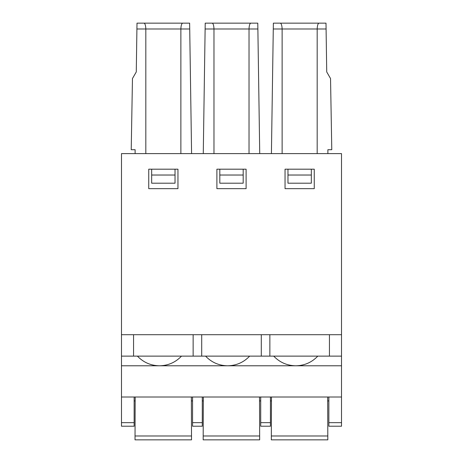 <?xml version="1.0" encoding="UTF-8"?>
<svg xmlns="http://www.w3.org/2000/svg" width="463" height="463" viewBox="0 0 463 463"><rect width="100%" height="100%" fill="white"/><g stroke="black" fill="none" stroke-linecap="round" stroke-linejoin="round"><path stroke-width="0.69" d="M317.803 356.122C311.871 362.332 304.613 365.556 296.031 365.787L341.515 365.787L341.515 426.22L328.857 426.22L341.515 426.22M249.65 356.122C243.723 362.332 236.466 365.556 227.877 365.787L295.487 365.787C286.898 365.556 279.64 362.332 273.714 356.122M181.502 356.122C175.57 362.332 168.312 365.556 159.729 365.787L227.333 365.787C218.75 365.556 211.493 362.332 205.56 356.122M121.485 426.22L134.143 426.22L121.485 426.22L121.485 365.787L159.179 365.787C150.597 365.556 143.339 362.332 137.407 356.122M121.485 334.703L121.485 153.612L341.515 153.612L341.515 334.703L121.485 334.703L121.485 356.122L133.564 356.122L133.564 334.703M193.135 334.703L193.135 356.122L133.564 356.122M191.369 397.011L191.52 439.85L135.022 439.85L135.173 397.011M191.52 439.85L191.503 435.984L135.04 435.984M134.143 426.22L134.143 397.011M192.556 397.011L192.556 426.22L202.29 426.22L192.556 426.22M202.29 426.22L202.29 397.011M314.255 188.661L314.255 169.192L285.046 169.192L285.046 188.661L314.255 188.661M177.954 188.661L148.745 188.661L148.745 169.192L177.954 169.192L177.954 188.661M246.102 188.661L216.898 188.661L216.898 169.192L246.102 169.192L246.102 188.661M121.485 365.787L121.485 356.122M341.515 334.703L341.515 356.122L193.135 356.122M121.485 397.011L341.515 397.011M341.515 356.122L341.515 365.787M278.385 23.15L320.917 23.15M319.024 23.15C317.959 23.428 317.346 25.378 317.178 28.99L282.129 28.99L282.129 153.612L271.416 153.612L273.367 23.15L325.998 23.15L326.728 71.933L330.536 78.536L331.78 149.717L327.885 149.717L327.885 153.612L324.783 153.612M273.28 28.99L282.129 28.99C281.961 25.407 281.342 23.463 280.277 23.15M326.085 28.99L317.178 28.99L317.178 153.612M311.333 169.192L311.333 183.198L287.969 183.198L287.969 169.192M311.333 175.031L287.969 175.031M327.885 153.612L135.115 153.612L135.115 149.717L131.22 149.717L132.464 78.536L136.272 71.933L137.002 23.15L143.976 23.15C145.064 23.428 145.677 25.378 145.822 28.99L136.915 28.99M191.584 153.612L189.633 23.15L143.976 23.15L189.633 23.15M189.72 28.99L180.871 28.99C181.027 25.39 181.641 23.439 182.723 23.15M135.092 420.531L135.022 439.85M259.523 397.011L259.668 439.85L259.662 436.655L259.668 439.85L203.176 439.85L203.326 397.011M203.245 420.531L203.176 439.85M260.71 397.011L260.71 426.22L270.444 426.22L260.71 426.22M257.787 23.15L250.877 23.15L257.787 23.15L257.874 28.99L213.975 28.99L213.975 153.612L203.269 153.612L205.213 23.15L212.123 23.15C213.211 23.428 213.831 25.378 213.975 28.99L205.126 28.99M145.822 153.612L145.822 28.99L180.871 28.99L180.871 153.612M175.031 169.192L175.031 175.031L151.667 175.031L151.667 183.198L175.031 183.198L175.031 175.031M151.667 169.192L151.667 175.031M243.185 183.198L219.815 183.198L219.815 175.031L243.185 175.031L243.185 183.198M243.185 169.192L243.185 175.031M219.815 169.192L219.815 175.031M249.025 153.612L249.025 28.99C249.175 25.39 249.794 23.439 250.877 23.15L212.123 23.15M257.874 28.99L259.731 153.612M327.671 397.011L327.821 439.85L327.81 435.984L271.341 435.984L271.33 439.85L271.341 436.655L271.33 439.85L327.821 439.85M328.857 400.906L327.688 400.906M271.463 400.906L270.444 400.906M260.71 400.906L259.535 400.906M203.309 400.906L202.29 400.906M192.556 400.906L191.381 400.906M135.161 400.906L134.143 400.906M271.393 420.531L271.33 439.85M270.444 426.22L270.444 397.011M341.515 381.217L341.515 325.182M201.712 356.122L201.712 334.703M261.288 334.703L261.288 356.122M271.474 397.011L271.341 435.984M203.188 435.984L259.656 435.984L259.668 439.85M269.865 356.122L269.865 334.703M329.436 334.703L329.436 356.122M328.857 397.011L328.857 426.22M295.487 365.787L296.031 365.787L295.487 365.787M159.179 365.787L159.729 365.787L159.179 365.787M121.485 422.667L134.143 422.667M192.556 422.667L202.29 422.667M227.333 365.787L227.877 365.787L227.333 365.787M260.71 422.667L270.444 422.667M328.857 422.667L341.515 422.667"/></g></svg>
